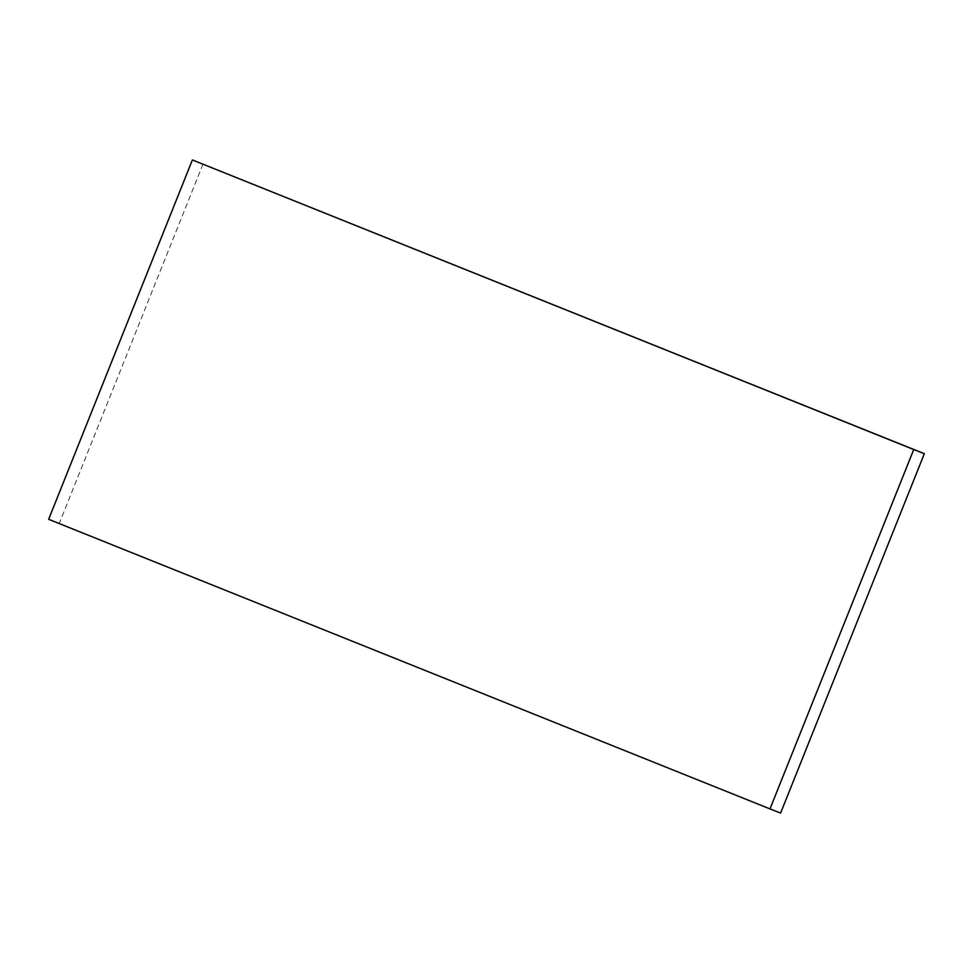 <?xml version="1.0" encoding="UTF-8"?>
<svg xmlns="http://www.w3.org/2000/svg" width="973" height="973" viewBox="0 0 973 973"><rect width="100%" height="100%" fill="white"/><g stroke="black" fill="none" stroke-linecap="round" stroke-linejoin="round"><path stroke-width="0.73" stroke-dasharray="4.87 3.65" d="M203.004 164.096L59.268 523.462L48.65 519.314M780.614 813.051L59.268 523.462"/><path stroke-width="1.46" d="M780.614 813.051L924.35 453.686L913.732 449.538L769.996 808.904L780.614 813.051M913.732 449.538L192.386 159.949L924.35 453.686M192.386 159.949L48.65 519.314L769.996 808.904"/></g></svg>
